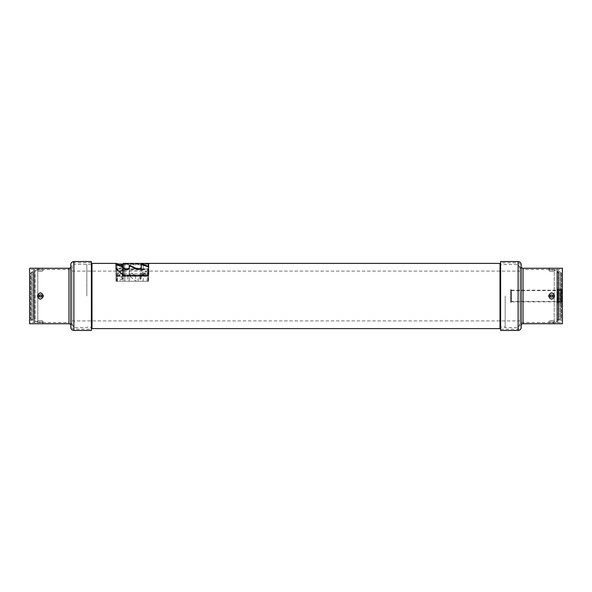 <?xml version="1.0" encoding="UTF-8"?>
<svg xmlns="http://www.w3.org/2000/svg" width="592" height="592" viewBox="0 0 592 592"><rect width="100%" height="100%" fill="white"/><g stroke="black" fill="none" stroke-linecap="round" stroke-linejoin="round"><path stroke-width="0.44" stroke-dasharray="2.96 2.22" d="M91.368 261.546L91.368 330.454M91.368 329.226L91.368 262.774L91.368 329.226L73.896 329.226A1.843 1.843 0 0 1 72.054 327.376L72.054 264.624L72.054 327.376M70.818 327.376L70.818 264.624M70.818 325.593L70.818 266.407L70.818 325.593M41.662 321.967L43.379 323.75L37.355 323.75L38.828 322.27L41.906 322.27L39.072 321.967M29.6 323.75L29.6 268.25M39.072 270.033L37.355 268.25L43.379 268.25L41.906 269.789L39.131 269.789L41.662 270.033M42.587 294.35L42.587 294.35A2.768 2.768 -50.2 0 1 43.135 296L41.662 296A1.295 1.295 -50.2 0 0 40.367 294.705A1.295 1.295 -50.2 0 0 39.072 296A1.295 1.295 129.8 0 0 40.367 297.295A1.295 1.295 129.8 0 0 41.662 296A1.295 1.295 -129.8 0 1 40.367 297.295A1.295 1.295 -129.8 0 1 39.072 296A1.295 1.295 50.2 0 1 40.367 294.705A1.295 1.295 50.2 0 1 41.662 296L43.379 296C41.322 291.863 39.316 291.863 37.355 296C39.412 300.137 41.418 300.137 43.379 296L42.787 294.187C41.166 292.566 39.553 292.566 37.947 294.187L37.355 296L37.947 297.813C39.56 299.434 41.181 299.434 42.787 297.813L43.379 296L42.787 297.813C41.166 299.434 39.553 299.434 37.947 297.813L37.355 296L37.947 294.187C39.56 292.566 41.181 292.566 42.787 294.187L43.379 296L42.587 297.65C41.107 299.123 39.627 299.123 38.147 297.65L37.599 296L38.147 294.35C39.627 292.877 41.107 292.877 42.587 294.35L43.135 296A2.768 2.768 -129.8 0 1 42.587 297.65L43.135 296L42.587 294.35A2.768 2.768 50.2 0 1 43.135 296A2.768 2.768 -50.2 0 0 42.587 294.35C41.107 292.877 39.627 292.877 38.147 294.35L37.599 296A2.768 2.768 50.2 0 1 38.147 294.35A2.768 2.768 -50.2 0 0 37.599 296L38.147 297.65A2.768 2.768 -129.8 0 1 37.599 296A2.768 2.768 129.8 0 0 38.147 297.65C39.627 299.123 41.107 299.123 42.587 297.65A2.768 2.768 129.8 0 0 43.135 296A2.768 2.768 -129.8 0 1 42.587 297.65L42.587 297.65M29.6 322.514L29.6 269.486L29.6 322.514L68.975 322.514L68.975 269.486L29.6 269.486M37.599 269.789L43.135 269.789C42.787 271.906 41.033 271.136 39.072 271.269A1.48 1.48 -90 0 1 37.599 269.789L38.147 269.789L37.599 269.789C37.947 271.906 39.701 271.136 41.662 271.269A1.48 1.48 90 0 0 43.135 269.789M39.072 271.269L41.662 271.269L39.072 271.269M72.054 325.593A3.078 3.078 0 0 0 68.975 322.514L68.975 269.486A3.078 3.078 0 0 0 72.054 266.407L72.054 325.593L72.054 266.407M91.368 262.774L73.896 262.774A1.843 1.843 0 0 0 72.054 264.624M43.135 322.211L37.599 322.211C37.947 320.094 39.701 320.864 41.662 320.731A1.48 1.48 90 0 1 43.135 322.211L42.587 322.211L43.135 322.211C42.787 320.094 41.033 320.864 39.072 320.731A1.48 1.48 -90 0 0 37.599 322.211M39.072 320.731L41.662 320.731L39.072 320.731M39.331 295.23A1.295 1.295 0 0 0 39.331 296.77L41.403 296.77A1.295 1.295 0 0 0 41.403 295.23L39.131 295.082A1.539 1.539 0 0 0 38.828 295.985A1.539 1.539 0 0 1 38.828 296L39.131 295.082L41.603 295.082A1.539 1.539 0 0 1 41.743 295.312M39.124 295.09A1.539 1.539 0 0 0 39.124 296.903A1.539 1.539 0 0 1 39.124 295.09L39.131 295.082A1.539 1.539 0 0 0 38.828 296A1.539 1.539 0 0 1 38.828 296A1.539 1.539 0 0 0 38.828 296L39.131 296.918L41.603 296.918A1.539 1.539 0 0 0 41.906 296.015A1.539 1.539 0 0 1 41.603 296.918L41.906 296A1.539 1.539 0 0 0 41.603 295.082L41.906 296L43.379 296M30.584 318.792A0.614 0.614 0 0 0 31.198 319.414L31.198 272.586L31.198 319.414L33.233 319.414L33.233 272.586L33.233 319.414A1.228 1.228 0 0 1 34.462 320.642L34.462 271.358A1.228 1.228 0 0 1 33.233 272.586L31.198 272.586A0.614 0.614 0 0 0 30.584 273.208L30.584 318.792L30.584 273.208M34.462 271.358L34.462 320.642M34.462 271.299L34.462 320.701L34.462 271.299A0.614 0.614 0 0 1 35.076 270.685L37.784 270.685L37.784 321.315L37.784 270.685M37.784 321.315L35.076 321.315L35.076 270.685L35.076 321.315A0.614 0.614 0 0 1 34.462 320.701M37.784 322.3L37.784 269.7L37.784 322.3L34.706 322.3L34.706 269.7L34.706 322.3A1.228 1.228 0 0 1 33.478 321.071L33.478 270.929A1.228 1.228 0 0 1 34.706 269.7L37.784 269.7M33.478 270.929L33.478 321.071M33.478 270.988L33.478 321.012L33.478 270.988A0.614 0.614 0 0 1 32.863 271.602L31.443 271.602L31.443 320.398L31.443 271.602A1.843 1.843 0 0 0 29.6 273.452L29.6 318.548A1.843 1.843 0 0 0 31.443 320.398L32.863 320.398A0.614 0.614 0 0 1 33.478 321.012M29.6 318.548L29.6 273.452M500.632 330.454L500.632 261.546M500.632 262.774L500.632 329.226L500.632 262.774L518.104 262.774A1.843 1.843 0 0 1 519.946 264.624L519.946 327.376L519.946 264.624M521.182 264.624L521.182 327.376M521.182 266.407L521.182 325.593L521.182 266.407M550.338 270.033L548.621 268.25L554.645 268.25L553.172 269.73L550.094 269.73L552.928 270.033M562.4 268.25L562.4 323.75M552.928 321.967L554.645 323.75L548.621 323.75L550.094 322.211L552.869 322.211L550.338 321.967M549.413 297.65L549.413 297.65A2.768 2.768 129.8 0 1 548.865 296L550.338 296A1.295 1.295 129.8 0 0 551.633 297.295A1.295 1.295 129.8 0 0 552.928 296A1.295 1.295 -50.2 0 0 551.633 294.705A1.295 1.295 -50.2 0 0 550.338 296A1.295 1.295 50.2 0 1 551.633 294.705A1.295 1.295 50.2 0 1 552.928 296A1.295 1.295 -129.8 0 1 551.633 297.295A1.295 1.295 -129.8 0 1 550.338 296L548.621 296C550.678 300.137 552.684 300.137 554.645 296C552.588 291.863 550.582 291.863 548.621 296L549.213 297.813C550.834 299.434 552.447 299.434 554.053 297.813L554.645 296L554.053 294.187C552.44 292.566 550.819 292.566 549.213 294.187L548.621 296L549.213 294.187C550.834 292.566 552.447 292.566 554.053 294.187L554.645 296L554.053 297.813C552.44 299.434 550.819 299.434 549.213 297.813L548.621 296L549.413 294.35C550.893 292.877 552.373 292.877 553.853 294.35L554.401 296L553.853 297.65C552.373 299.123 550.893 299.123 549.413 297.65L548.865 296A2.768 2.768 50.2 0 1 549.413 294.35L548.865 296L549.413 297.65A2.768 2.768 -129.8 0 1 548.865 296A2.768 2.768 129.8 0 0 549.413 297.65C550.893 299.123 552.373 299.123 553.853 297.65L554.401 296A2.768 2.768 -129.8 0 1 553.853 297.65A2.768 2.768 129.8 0 0 554.401 296L553.853 294.35A2.768 2.768 50.2 0 1 554.401 296A2.768 2.768 -50.2 0 0 553.853 294.35C552.373 292.877 550.893 292.877 549.413 294.35A2.768 2.768 -50.2 0 0 548.865 296A2.768 2.768 50.2 0 1 549.413 294.35L549.413 294.35M562.4 269.486L562.4 322.514L562.4 269.486L523.025 269.486L523.025 322.514L562.4 322.514M554.401 322.211L548.865 322.211C549.213 320.094 550.967 320.864 552.928 320.731A1.48 1.48 90 0 1 554.401 322.211L553.853 322.211L554.401 322.211C554.053 320.094 552.299 320.864 550.338 320.731A1.48 1.48 -90 0 0 548.865 322.211M552.928 320.731L550.338 320.731L552.928 320.731M519.946 266.407A3.078 3.078 0 0 0 523.025 269.486L523.025 322.514A3.078 3.078 0 0 0 519.946 325.593L519.946 266.407L519.946 325.593M500.632 329.226L518.104 329.226A1.843 1.843 0 0 0 519.946 327.376M548.865 269.789L554.401 269.789C554.053 271.906 552.299 271.136 550.338 271.269A1.48 1.48 -90 0 1 548.865 269.789L549.413 269.789L548.865 269.789C549.213 271.906 550.967 271.136 552.928 271.269A1.48 1.48 90 0 0 554.401 269.789M552.928 271.269L550.338 271.269L552.928 271.269M552.669 296.77A1.295 1.295 0 0 0 552.669 295.23L550.597 295.23A1.295 1.295 0 0 0 550.597 296.77L552.869 296.918A1.539 1.539 0 0 0 553.172 296.015A1.539 1.539 0 0 1 553.172 296L552.869 296.918L550.397 296.918A1.539 1.539 0 0 1 550.257 296.688M552.869 296.918A1.539 1.539 0 0 0 553.172 296A1.539 1.539 0 0 1 553.172 296A1.539 1.539 0 0 0 553.172 296L552.869 295.082L550.397 295.082A1.539 1.539 0 0 0 550.094 295.985A1.539 1.539 0 0 1 550.397 295.082L550.094 296A1.539 1.539 0 0 0 550.397 296.918L550.094 296L548.621 296M554.645 296L554.401 296A2.768 2.768 -129.8 0 1 553.853 297.65A2.768 2.768 129.8 0 0 554.401 296A2.768 2.768 -50.2 0 0 553.853 294.35A2.768 2.768 50.2 0 1 554.401 296L553.172 296A1.539 1.539 0 0 1 552.876 296.903A1.539 1.539 0 0 0 552.869 295.082A1.539 1.539 0 0 1 553.009 295.312A1.539 1.539 0 0 0 552.869 295.082L552.876 295.09A1.539 1.539 0 0 0 552.869 295.082L552.669 295.23M562.4 273.452L562.4 318.548L562.4 273.452A1.843 1.843 0 0 0 560.557 271.602L560.557 320.398L560.557 271.602L559.137 271.602A0.614 0.614 0 0 1 558.522 270.988L558.522 321.012L558.522 270.988M562.4 303.385L562.4 288.615L562.4 303.385A1.228 1.228 0 0 0 561.172 302.149L557.967 302.149L557.967 289.851L557.967 302.149M562.4 318.548A1.843 1.843 0 0 1 560.557 320.398L559.137 320.398A0.614 0.614 0 0 0 558.522 321.012M558.522 270.929L558.522 321.071L558.522 270.929A1.228 1.228 0 0 0 557.294 269.7L557.294 322.3L557.294 269.7L554.216 269.7L554.216 322.3L557.294 322.3A1.228 1.228 0 0 0 558.522 321.071M554.216 322.3L554.216 269.7M554.216 321.315L554.216 270.685L554.216 321.315L556.924 321.315A0.614 0.614 0 0 0 557.538 320.701L557.538 271.299L557.538 320.701M557.538 271.299L557.538 271.299A0.614 0.614 0 0 0 556.924 270.685L556.924 321.315L556.924 270.685L554.216 270.685M557.538 271.358L557.538 320.642L557.538 271.358A1.228 1.228 0 0 0 558.767 272.586L558.767 319.414L558.767 272.586L560.802 272.586A0.614 0.614 0 0 1 561.416 273.208L561.416 318.792L561.416 273.208M557.538 320.642A1.228 1.228 0 0 1 558.767 319.414L560.802 319.414A0.614 0.614 0 0 0 561.416 318.792M561.416 303.592L561.416 288.408L561.416 303.592A0.614 0.614 0 0 0 560.802 302.978L560.802 289.022L560.802 302.978L557.967 302.978L557.967 289.022L560.802 289.022A0.614 0.614 0 0 0 561.416 288.408M560.802 272.586L560.802 319.414L560.802 272.586M557.967 289.022L557.967 302.978M562.4 288.615A1.228 1.228 0 0 1 561.172 289.851L561.172 302.149L561.172 289.851L557.967 289.851M559.137 271.602L559.137 320.398L559.137 271.602M140.852 281.259L116.128 281.259L148.636 281.259L140.852 281.259L141.288 275.176L141.873 274.984L147.556 277.441L148.636 279.254L148.636 281.259L115.958 281.259L118.844 281.259L122.233 278.373L123.306 276.767L123.306 275.509L124.779 274.999L124.779 264.853L140.6 264.853L140.6 274.999L148.466 273.896L148.044 273.874L148.466 273.896L148.466 264.047L124.779 264.032L124.779 273.874L115.958 273.874L115.958 281.259L115.958 264.032L122.307 265.401L123.306 265.283L123.306 264.062L124.779 264.032L123.306 264.032M148.636 273.881L148.636 267.221L148.636 274.296L147.556 272.483L142.287 270.085L141.288 270.218L141.288 264.987L141.288 275.295L140.852 276.301L136.441 276.301L129.855 271.75L129.271 272.068L128.834 276.301L123.743 276.301L122.233 272.801L116.55 270.196L115.958 270.403L116.128 276.301L117.038 276.301L117.038 269.53M147.164 281.259L147.164 275.776L148.636 274.155L148.636 267.791L148.636 279.254L148.636 267.791M141.288 268.435L141.288 264.987M116.128 281.259L115.958 265.112L115.958 268.405L117.038 270.056L122.233 274.57L124.831 275.776L124.831 281.259L122.233 281.259L122.233 274.57M147.164 275.776L124.831 275.776M129.271 267.873L129.271 277.026L130.277 276.797L136.441 281.259M122.307 264.779L122.307 270.803L123.306 270.633L123.306 268.435L123.306 275.295L123.306 268.065L123.306 280.253L123.743 281.259M115.958 275.361L116.964 275.213L122.233 277.759L123.306 279.676L123.306 268.065M115.958 280.208L115.958 268.405L115.958 280.208M148.636 271.084L148.636 281.259L148.636 274.155L148.636 281.259L124.831 281.259L124.831 269.33L122.233 270.056L116.964 274.644L116.964 281.259L122.233 281.259L122.233 270.056M123.306 268.435L123.306 280.253L123.306 268.435M128.834 281.259L129.271 280.253L129.271 268.435L129.271 275.295M129.271 280.253L129.271 277.026M124.779 264.853L123.306 265.223L123.306 266.119L122.233 267.207L122.233 278.373M118.844 281.259L116.964 281.259L116.964 270.322L122.233 267.207M116.964 270.322L115.958 270.026M143.197 274.688L143.197 264.631L148.466 264.047L148.044 264.032L148.044 273.874L123.306 273.918L123.306 275.591L122.307 275.761L122.307 265.401M143.197 264.631L140.6 264.853M117.038 264.291L117.038 274.229L115.958 273.874M117.038 274.229L122.307 275.761M140.6 274.999L124.779 274.999M123.306 276.767L123.306 266.119L123.306 276.767M115.958 273.926L115.958 264.069L115.958 273.926M123.306 265.283L123.306 264.062M123.306 275.051L123.306 275.591M123.306 265.223L123.306 275.509L123.306 265.223M143.197 281.259L143.197 274.57L140.6 275.776L140.6 281.259M117.379 281.259L117.379 275.776L140.6 275.776M117.379 275.776L116.964 274.644L116.794 275.102L116.794 281.259M148.044 281.259L148.044 269.33L124.831 269.33M143.197 274.57L148.466 270.004L148.044 269.33L148.466 270.004L148.466 281.259M562 291.419L562 300.581L562 291.419A0.829 0.829 0 0 0 561.172 290.583L561.172 301.417A0.829 0.829 0 0 0 562 300.581M562 291.619L562 300.381L562 291.619L559.936 291.619L559.936 300.381L559.936 291.619M510.718 302.061A0.644 0.644 0 0 1 511.362 301.417L561.172 301.417L561.172 290.583L511.362 290.583L511.362 301.417L511.362 290.583A0.644 0.644 0 0 1 510.718 289.939L510.718 302.061L510.718 289.939M510.718 289.481L510.718 302.519L510.718 289.481L511.118 289.481L511.118 302.519L511.118 289.481M511.118 302.519L510.718 302.519M511.118 289.939L511.118 302.061M561.172 290.184L511.362 290.184L511.362 301.816L561.172 301.816L561.172 290.184L561.172 301.816A1.228 1.228 0 0 0 562.4 300.581L562.4 291.419A1.228 1.228 0 0 0 561.172 290.184M562.4 291.419L562.4 300.581M562 300.381L559.936 300.381M72.054 296L72.054 268.065L72.054 296M519.946 296L519.946 268.065L519.946 296M518.104 296L518.104 264.38L518.104 296M505.183 296L505.183 327.62L505.183 296M500.018 263.396L500.018 328.604M91.982 328.604L91.982 263.396M143.197 264.01L143.197 269.73L148.466 268.938L148.466 263.41L148.044 263.396L140.6 264.239L124.779 264.239L123.306 264.617L123.306 265.534L122.233 266.652L116.964 269.848L115.958 269.545L115.958 263.396M148.636 269.234L148.636 276.301L148.044 276.301L148.044 268.835L148.466 269.523L143.197 274.259L140.6 275.524L117.379 275.524L116.964 274.34L122.233 269.575L124.831 268.835L148.044 268.835L148.466 269.523L148.466 276.301L148.636 274.296M148.044 263.396L148.044 268.916L148.466 268.938L115.958 268.916L115.958 276.301L116.964 276.301L116.964 274.34L116.964 276.301L118.844 276.301L122.233 273.415L122.233 266.652M86.817 296L86.817 264.38L86.817 296M73.896 296L73.896 327.62L73.896 296M140.852 276.301L148.636 276.301L148.636 273.763L148.636 276.301L117.038 276.301M115.958 264.491L115.958 275.25M123.306 270.633L123.306 274.718M129.271 272.068L129.271 265.69L129.271 272.068M123.743 276.301L116.128 276.301M136.441 276.301L128.834 276.301M124.779 264.239L124.779 270.041L123.306 270.551L123.306 271.817L122.233 273.415M123.306 270.551L123.306 264.617L123.306 270.551M124.779 270.041L140.6 270.041L140.6 264.239M143.197 269.73L140.6 270.041M123.306 268.96L124.779 268.916L124.779 263.396M123.306 267.495L123.306 264.661M122.307 270.803L117.038 269.279L117.038 263.655M115.958 268.916L117.038 269.279M115.958 276.301L115.958 269.545L115.958 276.301L118.844 276.301M123.306 265.534L123.306 271.817L123.306 265.534M116.794 276.301L148.466 276.301M122.233 274.192L122.233 276.301L148.044 276.301M122.233 269.575L122.233 276.301L116.964 276.301L116.964 269.848M73.896 330.454L73.896 261.546M68.975 268.25L68.975 323.75M73.896 329.226L73.896 262.774L73.896 329.226M38.147 294.35L38.147 294.35A2.768 2.768 -50.2 0 0 37.599 296L37.599 296A2.768 2.768 50.2 0 1 38.147 294.35M38.147 297.65L38.147 297.65A2.768 2.768 -129.8 0 1 37.599 296A2.768 2.768 129.8 0 0 38.147 297.65M38.843 295.785L37.355 296M32.863 271.602L32.863 320.398L32.863 271.602M518.104 261.546L518.104 330.454M523.025 323.75L523.025 268.25M518.104 262.774L518.104 329.226L518.104 262.774M553.157 296.215L553.172 296A1.539 1.539 0 0 0 552.876 295.09M139.816 276.301L139.816 281.259M122.233 272.801L122.233 277.759M116.964 275.213L116.964 270.255M117.038 270.056L117.038 281.259M124.779 281.259L124.779 276.301M127.798 276.301L127.798 281.259M138.158 281.259L138.158 276.301M135.561 275.665L135.561 280.615M130.277 276.797L130.277 271.839M142.287 275.043L142.287 270.085M147.556 272.483L147.556 277.441M147.164 275.45L147.164 276.301M124.831 268.835L124.831 275.45M143.197 274.259L143.197 276.301M117.379 275.524L117.379 276.301M140.6 276.301L140.6 275.524M38.517 268.354L38.954 268.383M39.79 268.42L40.67 268.428M553.483 323.646L553.046 323.617M552.21 323.58L551.33 323.572M119.303 264.032L115.958 264.032M72.054 271.084L519.946 271.084M72.054 320.916L519.946 320.916M519.946 268.065L518.104 264.38L500.632 264.483M519.946 323.935L518.104 327.62L505.183 327.62L504.517 327.021L501.572 326.806L500.632 327.517M91.368 264.483L73.896 264.38L72.054 268.065M72.054 323.935L73.896 327.62L86.817 327.62L87.401 327.073L91.368 327.517M148.636 263.403L148.636 268.931"/><path stroke-width="0.89" d="M91.368 330.454L91.368 261.546L73.896 261.546L73.896 330.454L91.368 330.454M73.896 261.546A3.078 3.078 0 0 0 70.818 264.624L70.818 327.376A3.078 3.078 0 0 0 73.896 330.454M43.046 268.294L68.975 268.25A1.843 1.843 0 0 0 70.818 266.407M43.186 268.265L29.6 268.25L29.6 323.75L68.975 323.75A1.843 1.843 0 0 1 70.818 325.593M43.379 323.75L37.355 323.75L43.379 323.75M43.379 268.25L37.54 268.265M43.379 296C41.322 300.137 39.316 300.137 37.355 296C39.412 291.863 41.418 291.863 43.379 296L41.906 296L41.603 296.918L39.131 296.918L39.124 295.09A1.539 1.539 0 0 1 39.131 295.082L41.603 295.082L41.891 295.785A1.539 1.539 0 0 1 41.906 295.985M38.85 296.237A1.539 1.539 0 0 1 38.828 296.015L38.843 296.215A1.539 1.539 0 0 1 38.828 296.015L37.355 296M500.632 261.546L500.632 330.454L518.104 330.454L518.104 261.546L500.632 261.546M518.104 330.454A3.078 3.078 0 0 0 521.182 327.376L521.182 264.624A3.078 3.078 0 0 0 518.104 261.546M548.954 323.706L523.025 323.75A1.843 1.843 0 0 0 521.182 325.593M548.843 323.728L562.4 323.75L562.4 268.25L523.025 268.25A1.843 1.843 0 0 1 521.182 266.407M548.621 268.25L554.645 268.25L548.621 268.25M548.621 323.75L554.46 323.735M548.621 296C550.678 291.863 552.684 291.863 554.645 296C552.588 300.137 550.582 300.137 548.621 296L550.094 296L550.397 295.082L552.869 295.082L552.876 296.903A1.539 1.539 0 0 1 552.869 296.918L550.397 296.918L550.109 296.215A1.539 1.539 0 0 1 550.094 296.015M553.15 295.763A1.539 1.539 0 0 1 553.172 295.985L553.157 295.785A1.539 1.539 0 0 1 553.172 295.985L554.645 296M139.816 268.79L141.288 267.873L141.288 268.435L139.816 269.33L139.816 268.79L135.561 268.109L130.277 265.527L129.271 265.69L129.271 267.873L127.798 268.79L124.779 268.79L123.306 267.495L123.306 275.051M123.306 268.065L122.233 266.2L116.55 264.343L115.958 264.491L115.958 267.843L117.038 269.53L122.233 274.192L124.831 275.45L147.164 275.45L148.636 273.763L148.636 267.221L147.556 265.978L141.873 264.217L141.288 264.358L141.288 268.435M116.964 264.38L116.964 265.009L122.233 266.8M116.964 265.009L115.958 265.112M148.636 267.791L147.556 265.978M142.287 264.254L142.287 264.883L147.556 266.578M142.287 264.883L141.288 264.987L141.288 264.358L141.288 264.987M138.158 268.79L138.158 269.33L139.816 269.33M138.158 269.33L135.561 268.664L135.561 268.109M130.277 265.527L130.277 266.134L135.561 268.664M130.277 266.134L129.271 266.296L129.271 268.435L127.798 269.33L127.798 268.79M124.779 268.79L124.779 269.33L127.798 269.33M124.779 269.33L123.306 268.435L123.306 267.495L122.233 266.2M129.271 266.296L129.271 268.435M123.306 273.918L123.306 263.425L148.044 263.396M123.306 263.425L123.306 264.661L122.307 264.779L115.958 263.396L91.982 263.396L91.982 328.604L500.018 328.604L500.018 263.396L500.632 264.483M500.018 263.396L124.779 263.396M115.958 263.433L115.958 264.491M115.958 267.843L115.958 268.968M68.975 323.75L68.975 268.25M39.331 295.23L41.403 295.23A1.295 1.295 0 0 1 41.403 296.77L39.331 296.77A1.295 1.295 0 0 1 39.331 295.23L39.131 295.082A1.539 1.539 0 0 0 39.124 295.09M523.025 268.25L523.025 323.75M552.669 296.77L550.597 296.77A1.295 1.295 0 0 1 550.597 295.23L552.669 295.23A1.295 1.295 0 0 1 552.669 296.77L552.869 296.918A1.539 1.539 0 0 0 552.876 296.903M38.954 268.383L39.331 268.405M41.773 268.383L42.217 268.354M42.58 268.324L43.075 268.28M553.046 323.617L552.669 323.595M550.227 323.617L549.783 323.646M549.42 323.676L548.925 323.72M123.306 264.032L119.303 264.032M148.636 264.032L148.636 267.221M148.636 269.715L148.636 271.084M500.018 328.604L500.632 327.517M91.982 263.396L91.368 264.483M91.368 327.517L91.982 328.604"/></g></svg>
